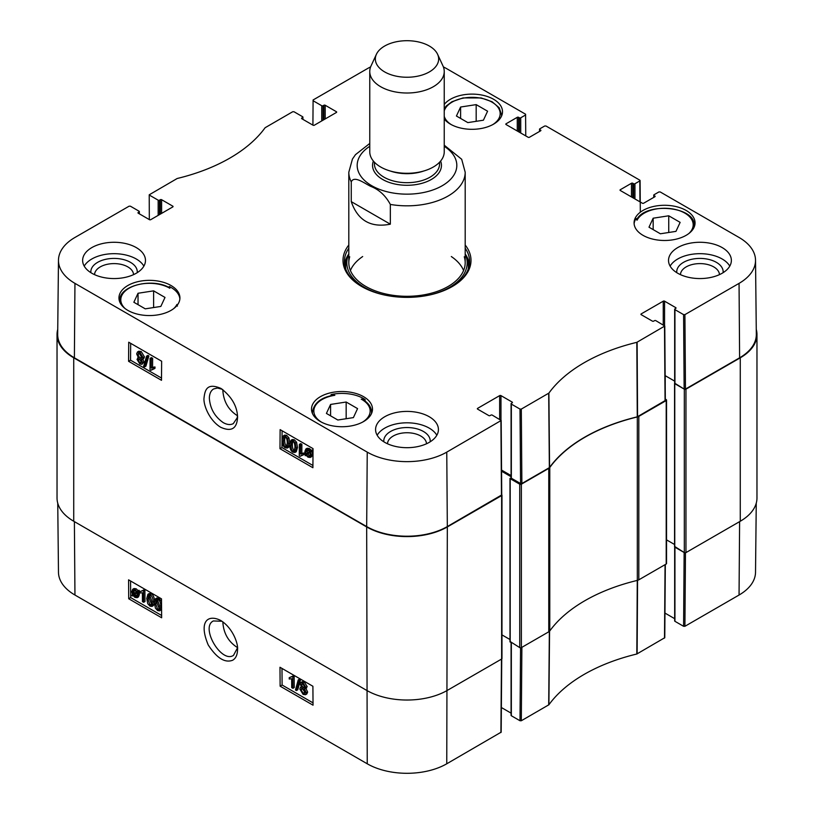 <?xml version="1.0" encoding="UTF-8"?>
<svg xmlns="http://www.w3.org/2000/svg" width="814" height="814" viewBox="0 0 814 814"><rect width="100%" height="100%" fill="white"/><g stroke="black" fill="none" stroke-linecap="round" stroke-linejoin="round"><path stroke-width="1.22" d="M637.321 580.402A4.65 2.686 0 0 0 638.817 579.822L666.208 564A1.16 0.672 0 0 0 666.554 563.532L666.554 400.091A1.16 0.672 180 0 1 666.208 400.569L638.817 416.381A4.65 2.686 180 0 1 637.321 416.961L637.321 580.402A162.922 94.068 0 0 0 549.776 630.942L549.776 467.511A162.922 94.068 180 0 1 637.321 416.961M511.07 477.594L510.195 478.673L519.739 484.188L519.739 647.618A1.16 0.672 0 0 0 521.377 647.618L548.768 631.806A4.65 2.686 0 0 0 549.776 630.942M519.739 647.618L510.195 641.544M509.981 639.519L501.973 634.9M57.031 334.534L57.031 497.964A57.021 32.926 0 0 0 73.728 521.245L366.676 690.384A57.021 32.926 0 0 0 447.324 690.384L501.628 659.025A1.16 0.672 0 0 0 501.973 658.546L501.973 495.116A1.16 0.672 180 0 1 501.628 495.594L447.324 526.943A57.021 32.926 180 0 1 366.676 526.943L73.728 357.814A57.021 32.926 180 0 1 57.031 334.534A57.021 32.926 180 0 1 57.743 329.344M740.272 521.245A57.021 32.926 0 0 0 756.969 497.964L756.969 334.534A57.021 32.926 180 0 1 740.272 357.814L685.958 389.173A1.16 0.672 180 0 1 684.32 389.173L684.32 552.604A1.16 0.672 0 0 0 685.958 552.604L740.272 521.245L740.272 357.814M684.32 552.604L674.765 546.52M674.562 544.505L666.554 539.875L674.562 544.505M549.776 467.511A4.65 2.686 180 0 1 548.768 468.376L521.377 484.188A1.16 0.672 180 0 1 519.739 484.188M756.257 329.344A57.021 32.926 180 0 1 756.969 334.534M665.323 399.104L666.208 399.623A1.16 0.672 180 0 1 666.554 400.091M665.14 375.63A1.16 0.672 180 0 1 665.221 375.671L674.664 381.125L665.14 375.63M674.664 383.17L684.32 389.173M501.566 471.225L511.07 476.709M390.333 204.426L390.333 224.186C370.777 227.991 357.743 220.462 351.251 201.628L351.251 181.858C354.131 175.214 364.387 183.343 370.797 186.396C379.07 189.591 385.582 195.604 390.333 204.426A58.191 33.598 180 0 0 448.148 195.991A58.191 33.598 180 0 0 465.191 172.242L465.191 262.698M351.251 201.628L390.333 224.186M461.68 159.269L444.241 145.187M429.385 71.897A31.654 18.274 180 0 1 391.198 74.807A31.654 18.274 180 0 1 376.414 54.273A31.654 18.274 180 0 1 407 40.7A31.654 18.274 180 0 1 437.586 54.273A31.654 18.274 180 0 1 429.385 71.897M437.586 54.273L442.989 65.975A37.241 21.5 180 0 1 444.241 71.51A37.241 21.5 180 0 1 433.333 86.711A37.241 21.5 180 0 1 392.745 91.371A37.241 21.5 180 0 1 369.76 71.51A37.241 21.5 180 0 1 371.011 65.975L376.414 54.273M444.241 71.51L444.241 151.801A37.241 21.5 180 0 1 433.333 167.002A37.241 21.5 180 0 1 392.745 171.662A37.241 21.5 180 0 1 369.76 151.801L369.76 71.51M237.464 647.578C228.358 641.768 223.474 633.19 222.822 621.855M237.485 647.873L233.516 655.351C221.408 663.736 200.041 627.187 213.38 620.95L221.978 621.265M683.587 626.302L674.938 621.306L674.938 547.191L684.147 552.503L683.587 626.302L684.91 626.302L739.051 595.034A56.227 32.468 0 0 0 755.524 572.283L756.257 503.154M149.888 594.983L149.298 598.453L151.638 604.395M149.013 595.492L149.898 595.706L151.913 601.495L151.119 605.097L149.99 605.016L147.975 599.226L148.779 595.583M149.908 594.566C152.015 595.706 153.103 598.259 153.164 602.218L151.994 606.42L150 606.155L147.741 603.693L146.734 598.504L147.904 594.301L149.908 594.566L151.221 593.793C153.337 594.932 154.416 597.486 154.487 601.444M154.406 603.225L153.317 605.647L151.994 606.42M147.904 594.301L149.216 593.528L151.221 593.793M142.45 601.607L142.389 592.734L139.977 593.009L139.967 591.666L142.796 590.465L143.579 590.913L143.661 602.309L142.45 601.607M142.592 590.75L139.967 591.666M143.579 590.913L144.892 590.14L144.109 589.692L142.796 590.465M144.892 590.14L144.984 601.536L143.661 602.309M136.772 592.704L137.169 594.82L136.487 596.723L134.941 596.54L133.465 595.075L136.772 592.704M136.823 592.836L134.788 594.301L136.996 596.062M135.429 595.115L134.107 595.889M134.788 594.301L133.465 595.075M136.396 591.961L133.079 594.332L132.672 592.185L133.313 590.262L134.91 590.445L136.396 591.961M134.147 590.14L134.096 592.541L132.774 593.314M134.096 592.541L134.402 593.559M137.678 591.035L138.065 595.309L137.159 597.679L134.971 597.415L132.947 595.451L132.194 595.99L131.746 595.299L132.529 594.739L131.766 591.686L132.682 589.295L134.9 589.58L136.935 591.575L139.001 590.262L139.448 590.964L138.126 591.737M139.448 590.964L137.342 592.287M138.665 591.513L139.387 594.535L138.472 596.906L137.159 597.679M132.987 595.522L132.194 595.99M132.682 589.295L133.995 588.522L136.213 588.807L138.248 590.801M302.757 683.811L304.629 686.863M301.434 684.747L301.862 683.801L303.022 683.943L304.629 686.68L304.212 687.657L303.052 687.504L301.434 684.747L302.747 683.974M302.452 688.379L305.016 692.734M301.078 689.763L301.618 688.461L303.032 688.624L305.077 692.124L304.538 693.426L303.103 693.253L301.078 689.763L302.391 688.99M300.183 684.086L300.875 682.488L302.991 682.793L305.881 687.403L304.436 688.837L306.329 692.836L305.504 694.729L303.103 694.393L299.827 689.031L300.498 687.311L301.689 687.25L300.183 684.086M300.875 682.488L302.198 681.715L304.304 682.02L307.193 686.629L305.759 688.064L307.641 692.063L306.827 693.955L305.504 694.729M306.654 687.942L304.436 688.837M298.229 679.894L299.216 680.463L296.438 690.547L295.462 689.977L298.229 679.894L299.552 679.12L300.529 679.69L299.216 680.463M300.529 679.69L297.761 689.773L296.438 690.547M291.717 687.626L291.646 678.744L289.235 679.029L289.224 677.675L292.053 676.475L292.837 676.933L292.928 688.329L291.717 687.626M291.85 676.77L289.224 677.675M292.837 676.933L294.159 676.159L293.376 675.701L292.053 676.475M294.159 676.159L294.241 687.555L292.928 688.329M157.56 599.409L156.97 602.879L159.31 608.821M156.685 599.928L157.57 600.142L159.585 605.931L158.791 609.533L157.662 609.442L155.647 603.652L156.451 600.01M157.58 598.992C159.686 600.132 160.775 602.686 160.836 606.654L159.666 610.846L157.662 610.581L155.413 608.119L154.395 602.93L155.566 598.728L157.58 598.992L158.893 598.219L161.518 601.607M161.569 609.452L159.666 610.846M155.566 598.728L156.888 597.954L158.893 598.219M281.98 668.416L282.112 685.022L313.034 702.879M130.566 580.993L130.698 597.608L161.62 615.465M280.128 686.182L279.985 667.266L312.902 686.263L313.044 705.189L280.128 686.182L282.112 685.022M128.724 598.768L128.581 579.843L161.498 598.85L161.64 617.775L128.724 598.768L130.698 597.608M220.645 620.431L220.523 620.36C207.662 614.041 198.474 621.662 208.221 644.953C216.758 658.088 224.888 663.186 232.611 660.256C235.775 658.475 237.423 654.914 237.556 649.582C238.329 643.548 232.55 627.686 220.645 620.431M57.743 503.154L58.476 572.283A56.227 32.468 0 0 0 74.949 595.034L367.236 763.786A56.227 32.468 0 0 0 446.764 763.786L501.18 732.152L501.739 658.953M674.664 547.008L674.664 620.919A0.926 0.539 0 0 0 674.938 621.306M674.664 618.671L664.957 613.074M520.553 647.822L520.004 720.746L521.316 720.746L548.89 704.771A163.716 94.526 180 0 1 636.823 654.008L664.773 637.708L665.323 564.519M520.004 720.746L511.345 715.75L511.345 642.775M511.07 642.622L511.07 715.374A0.926 0.539 0 0 0 511.345 715.75M511.07 713.125L501.363 707.519M237.485 415.74C228.52 410.093 223.626 401.638 222.822 390.384L222.833 389.621M331.064 395.746L331.064 394.587A30.494 17.603 180 0 1 363.553 398.575A30.494 17.603 180 0 1 365.12 399.552L365.12 401.109M365.12 399.552A241.361 139.347 180 0 1 361.213 399.135A28.164 16.26 180 0 1 362.698 422.039M371.428 413.705A29.558 17.063 0 0 0 371.55 412.159C371.398 407.234 368.538 403.062 362.963 399.664L361.213 399.135M634.116 223.84A30.494 17.603 180 0 1 636.1 218.478A241.361 139.347 180 0 1 637.067 220.187A28.632 16.524 180 0 1 676.19 209.686A28.632 16.524 180 0 1 688.898 233.486M169.302 287.647L169.302 286.497A30.494 17.603 180 0 1 170.991 287.403A30.494 17.603 180 0 1 179.884 298.901M125.102 308.557A28.632 16.524 180 0 1 131.756 286.843A28.632 16.524 180 0 1 169.861 288.268L169.861 288.268A241.361 139.347 180 0 1 169.302 286.497M177.299 305.097A241.361 139.347 180 0 1 176.933 304.446A28.632 16.524 180 0 1 173.769 308.557M177.432 306.095L176.933 304.446M321.286 422.039A28.164 16.26 180 0 1 334.849 395.299L333.414 395.258C320.909 397.476 313.919 403.113 312.434 412.159A29.558 17.063 0 0 0 312.556 413.705M334.849 395.299A241.361 139.347 180 0 1 331.064 394.587M363.553 396.672A30.494 17.603 180 0 1 372.486 409.116A30.494 17.603 180 0 1 341.992 426.729A30.494 17.603 180 0 1 311.497 409.116A30.494 17.603 180 0 1 330.321 392.857A30.494 17.603 180 0 1 363.553 396.672M686.121 210.439A30.494 17.603 180 0 1 695.054 222.883A30.494 17.603 180 0 1 664.57 240.486A30.494 17.603 180 0 1 634.075 222.883A30.494 17.603 180 0 1 652.899 206.624A30.494 17.603 180 0 1 686.121 210.439M444.241 104.446A30.494 17.603 180 0 1 493.569 99.267A30.494 17.603 180 0 1 502.503 111.711A30.494 17.603 180 0 1 478.449 128.917A30.494 17.603 180 0 1 444.241 118.986M170.991 285.5A30.494 17.603 180 0 1 179.925 297.955A30.494 17.603 180 0 1 149.43 315.557A30.494 17.603 180 0 1 118.946 297.955A30.494 17.603 180 0 1 137.77 281.685A30.494 17.603 180 0 1 170.991 285.5M237.505 415.476L237.159 417.877L233.313 423.616C230.484 425.101 227.147 424.786 223.301 422.659C214.754 416.727 210.104 408.567 209.351 398.158C209.452 393.711 210.857 390.649 213.583 388.97L217.46 388.024L222.456 389.357M337.82 420.014L326.414 413.431L330.586 404.436L346.164 402.024L357.57 408.608L353.398 417.602L337.82 420.014M648.992 227.198L653.164 218.203L668.742 215.791L680.138 222.375L675.966 231.369L660.388 233.781L648.992 227.198M467.836 122.609L456.43 116.026L460.602 107.031L476.18 104.619L487.586 111.203L483.414 120.197L467.836 122.609M160.836 306.43L145.258 308.842L133.862 302.259L138.034 293.264L153.612 290.852L165.008 297.436L160.836 306.43M549.358 467.653L549.562 467.48A162.922 94.068 180 0 1 637.27 416.839L665.333 400.478L664.773 326.038L636.823 342.338A163.716 94.526 0 0 0 548.89 393.101L521.316 409.086L520.004 409.086L520.563 483.526L521.876 483.526L549.358 467.653L548.697 393.274M520.563 483.526L511.345 478.205L511.345 404.09A0.926 0.539 180 0 1 511.345 403.327L512.169 402.849A0.926 0.539 0 0 0 512.169 402.085L512.169 402.849M511.07 403.703L511.07 477.818A0.926 0.539 0 0 0 511.345 478.205M511.07 475.569L501.556 470.075M58.476 260.215L57.682 334.33A57.021 32.926 0 0 0 74.389 357.814L366.676 526.566A57.021 32.926 0 0 0 447.324 526.566L501.739 494.922L501.18 420.482L446.764 452.126A56.227 32.468 180 0 1 367.236 452.126L74.949 283.374A56.227 32.468 180 0 1 58.476 260.215A56.227 32.468 180 0 1 74.949 237.464L129.09 206.196L130.413 206.196L139.062 211.202A0.926 0.539 180 0 1 139.062 211.955L139.062 213.665M739.611 357.814A57.021 32.926 0 0 0 756.318 334.33L755.524 260.215A56.227 32.468 180 0 1 739.051 283.374L684.91 314.631L683.587 314.631L684.147 389.072L685.469 389.072L739.611 357.814L739.051 283.374M684.147 389.072L674.938 383.75L674.938 309.635A0.926 0.539 180 0 1 674.938 308.872L675.752 308.404A0.926 0.539 0 0 0 675.752 307.641L675.752 308.404M674.664 309.259L674.664 383.374A0.926 0.539 0 0 0 674.938 383.75M476.18 104.619L476.18 121.317M460.602 107.031L460.602 118.437M346.164 402.024L346.164 418.722M330.586 404.436L330.586 415.842M153.612 290.852L153.612 307.55M138.034 293.264L138.034 304.67M653.164 218.203L653.164 229.609M668.742 215.791L668.742 232.489M469.413 264.408A62.607 36.152 0 0 0 465.232 253.978M348.768 253.978A62.607 36.152 0 0 0 344.587 264.408M348.809 253.876A60.195 34.758 0 0 0 347.751 256.654A60.195 34.758 0 0 0 384.127 294.933M429.873 294.933A60.195 34.758 0 0 0 466.249 256.654A60.195 34.758 0 0 0 465.191 253.876M349.725 256.776A58.191 33.598 0 0 0 407 296.296A58.191 33.598 0 0 0 464.275 256.776M362.678 256.542A58.191 33.598 0 0 0 350.407 270.502M463.593 270.502A58.191 33.598 0 0 0 451.322 256.542M294.302 451.007L292.959 451.058C291.738 450.681 291.086 448.738 291.015 445.227L291.89 441.585L293.02 441.676C294.23 442.053 294.882 443.996 294.953 447.507L294.078 451.19M292.674 441.524L292.338 444.485C292.409 447.985 293.05 449.928 294.281 450.315L294.607 450.468M292.938 452.218C290.832 451.078 289.774 448.514 289.774 444.515L291.025 440.262L293.03 440.527L295.258 442.999L296.204 448.229L294.943 452.482L292.938 452.218M291.025 440.262L292.348 439.519L294.342 439.784L296.581 442.256L297.517 447.476L296.255 451.739L294.943 452.482M300.57 445.075L300.498 454.029L302.94 453.734L302.93 455.097L300.051 456.318L299.267 455.871L299.359 444.373L300.57 445.075L301.882 444.322L301.821 453.286L300.498 454.029M301.821 453.286L304.253 452.991L302.94 453.734M304.253 452.991L304.243 454.354L302.93 455.097M301.618 455.24L300.051 456.318M301.882 444.322L300.671 443.63L299.359 444.373M307.316 449.847L307.478 453.286M306.166 454.029L305.799 451.892L306.522 449.969L308.068 450.152L309.534 451.617L306.166 454.029M306.532 454.782L309.91 452.37L310.297 454.527L309.595 456.491L308.007 456.298L306.532 454.782L307.845 454.029L310.093 455.86M309.961 452.523L307.845 454.029M305.219 455.718L304.894 451.404L305.861 449.002L308.048 449.267L310.063 451.241L310.836 450.691L311.274 451.383L310.48 451.953L311.192 455.026L310.215 457.458L308.007 457.173L305.983 455.168L305.219 455.718L306.033 455.25M305.861 449.002L307.183 448.26L309.371 448.524L311.386 450.488M311.274 451.383L312.596 450.641L312.149 449.949L310.836 450.691M312.596 450.641L310.48 451.953M311.793 451.21L312.505 454.283L311.538 456.715L310.215 457.458M139.591 359.096L141.443 362.22M141.453 362.006L140.995 362.973L139.835 362.83L138.258 360.083L138.716 359.086L139.855 359.239L141.453 362.006M139.296 353.184L141.809 357.611M141.89 356.949L141.31 358.282L139.906 358.109L137.892 354.589L138.472 353.256L139.906 353.439L141.89 356.949M142.704 362.678L141.962 364.306L139.855 363.99L137.006 359.35L138.482 357.895L136.64 353.876L137.515 351.953L139.916 352.289L143.142 357.682L142.43 359.432L141.229 359.483L142.704 362.678L144.017 361.935L141.962 364.306M138.899 357.275L137.586 358.018L138.482 357.895M137.515 351.953L138.838 351.21L141.239 351.546L144.465 356.929L143.742 358.679L142.43 359.432M142.552 358.74L144.017 361.935M144.607 366.89L143.63 366.32L146.581 356.135L147.558 356.705L144.607 366.89L145.93 366.137L148.87 355.952L147.558 356.705M148.87 355.952L147.894 355.392L146.581 356.135M151.302 359.055L151.241 368.02L153.673 367.724L153.663 369.078L150.793 370.309L150.01 369.851L150.091 358.363L151.302 359.055L152.625 358.313L152.554 367.267L151.241 368.02M152.554 367.267L154.986 366.972L153.673 367.724M154.986 366.972L154.975 368.335L153.663 369.078M152.36 369.22L150.793 370.309M152.625 358.313L151.414 357.611L150.091 358.363M286.63 446.581L285.297 446.632C284.066 446.255 283.425 444.312 283.353 440.801L284.218 437.159L285.348 437.25C286.569 437.627 287.21 439.57 287.281 443.081L286.406 446.764M285.002 437.098L284.666 440.059C284.737 443.559 285.388 445.502 286.609 445.889L286.935 446.041M285.266 447.792C283.16 446.652 282.102 444.088 282.102 440.079L283.364 435.836L285.358 436.101L287.596 438.573L288.532 443.803L287.271 448.056L285.266 447.792M283.364 435.836L284.676 435.083L286.67 435.348L288.909 437.83L289.855 443.05L288.532 443.803M289.764 444.658L288.594 447.313L287.271 448.056M130.678 343.345L130.555 360.185L161.508 378.052M282.092 430.769L281.959 447.598L312.922 465.476M161.64 361.223L161.498 380.311L128.581 361.304L128.724 342.216L161.64 361.223M128.581 361.304L130.555 360.185M313.044 448.636L312.902 467.724L279.985 448.718L280.128 429.629L313.044 448.636M279.985 448.718L281.959 447.598M220.645 427.248C231.339 432.071 236.986 428.724 237.576 417.216C237.25 406.339 231.746 396.764 221.042 388.471C206.868 382.397 204.945 390.16 204.039 397.832C203.134 403.937 208.699 419.943 220.645 427.248M137.22 272.67A23.219 13.4 0 0 0 114.052 258.414A23.219 13.4 0 0 0 90.883 272.67M94.556 274.644A19.495 11.254 180 0 1 114.052 263.604A19.495 11.254 180 0 1 133.547 274.644M143.875 266.117A31.42 18.142 0 0 0 136.264 258.994A31.42 18.142 0 0 0 84.218 266.117M430.168 441.799A23.219 13.4 0 0 0 407 427.543A23.219 13.4 0 0 0 383.832 441.799M387.505 443.783A19.495 11.254 180 0 1 407 432.743A19.495 11.254 180 0 1 426.495 443.783M436.833 435.256A31.42 18.142 0 0 0 429.222 428.123A31.42 18.142 0 0 0 377.167 435.256M723.117 272.67A23.219 13.4 0 0 0 699.948 258.414A23.219 13.4 0 0 0 676.78 272.67M680.453 274.644A19.495 11.254 180 0 1 699.948 263.604A19.495 11.254 180 0 1 719.444 274.644M729.782 266.117A31.42 18.142 0 0 0 722.171 258.994A31.42 18.142 0 0 0 670.126 266.117M429.222 416.727A31.42 18.142 180 0 1 438.42 429.548A31.42 18.142 180 0 1 407 447.69A31.42 18.142 180 0 1 375.58 429.548A31.42 18.142 180 0 1 394.973 412.79A31.42 18.142 180 0 1 429.222 416.727M722.171 247.588A31.42 18.142 180 0 1 731.369 260.419A31.42 18.142 180 0 1 699.948 278.561A31.42 18.142 180 0 1 668.528 260.419A31.42 18.142 180 0 1 687.922 243.661A31.42 18.142 180 0 1 722.171 247.588M136.264 247.588A31.42 18.142 180 0 1 145.472 260.419A31.42 18.142 180 0 1 114.052 278.561A31.42 18.142 180 0 1 82.631 260.419A31.42 18.142 180 0 1 102.025 243.661A31.42 18.142 180 0 1 136.264 247.588M362.24 286.833A62.607 36.152 180 0 1 344.393 261.559A62.607 36.152 180 0 1 348.809 248.209M465.191 248.209A62.607 36.152 180 0 1 469.607 261.559A62.607 36.152 180 0 1 451.76 286.833M348.809 245.024A64.011 36.956 0 0 0 361.742 286.548A64.011 36.956 0 0 0 452.258 286.548A64.011 36.956 0 0 0 465.191 245.024M641.198 314.672L641.198 313.909A0.926 0.539 0 0 0 641.198 314.672L652.39 321.133A0.926 0.539 0 0 0 653.703 321.133L654.527 320.655A0.926 0.539 180 0 1 655.84 320.655L664.773 326.038M641.198 313.909L663.247 301.18L663.247 324.939M664.57 325.702L664.57 301.18A0.926 0.539 0 0 0 663.247 301.18M664.57 301.18L675.752 307.641M674.938 309.635L683.587 314.631M654.029 197.232L654.029 195.523A0.926 0.539 180 0 1 654.029 194.76L658.902 191.951L660.215 191.951L739.051 237.464A56.227 32.468 180 0 1 755.524 260.215M654.029 195.523L654.853 196.754A0.926 0.539 0 0 0 654.853 195.991M654.853 196.754L643.66 203.215A0.926 0.539 0 0 1 642.348 203.215L620.299 190.486L620.299 189.723A0.926 0.539 0 0 0 620.299 190.486M620.299 189.723L631.481 183.262L631.481 196.947M632.804 197.7L632.804 183.262A0.926 0.539 0 0 0 631.481 183.262M632.804 183.262L633.628 183.74L633.628 198.178M634.94 198.942L634.94 183.74A0.926 0.539 180 0 1 633.628 183.74M634.94 183.74L639.814 180.922L639.967 201.841M539.814 131.288L539.814 129.579A0.926 0.539 180 0 1 539.814 128.816L544.688 126.007L546.001 126.007L639.814 180.169L639.814 180.922M539.814 129.579L540.638 130.81A0.926 0.539 0 0 0 540.638 130.057M540.638 130.81L529.446 137.271A0.926 0.539 0 0 1 528.133 137.271L506.074 124.542L506.074 123.779A0.926 0.539 0 0 0 506.074 124.542M506.074 123.779L517.266 117.318L517.266 131.003M518.589 131.766L518.589 117.318A0.926 0.539 0 0 0 517.266 117.318M518.589 117.318L519.403 117.796L519.403 132.234M520.726 132.997L520.726 117.796A0.926 0.539 180 0 1 519.403 117.796M520.726 117.796L525.59 114.978L525.752 135.897M443.376 66.911A56.227 32.468 180 0 1 446.764 68.712L525.59 114.225L525.59 114.978M312.912 125.142L313.095 99.969L367.236 68.712A56.227 32.468 180 0 1 370.624 66.911M313.095 100.733L321.744 105.728L321.744 120.93M323.066 120.167L323.066 105.728A0.926 0.539 180 0 1 321.744 105.728M323.066 105.728L323.891 105.25L323.891 119.699M325.203 118.936L325.203 105.25A0.926 0.539 0 0 0 323.891 105.25M325.203 105.25L336.396 111.711L336.396 112.474A0.926 0.539 0 0 0 336.396 111.711M336.396 112.474L314.346 125.203A0.926 0.539 0 0 1 313.024 125.203L301.831 118.742L301.831 117.989A0.926 0.539 0 0 0 301.831 118.742M301.831 117.989L302.655 117.511L302.655 119.22M149.318 219.587L149.227 194.8L177.177 178.5A163.716 94.526 0 0 0 265.11 127.727L292.684 111.752L293.996 111.752L302.655 116.748A0.926 0.539 180 0 1 302.655 117.511M149.501 195.177L158.16 200.173L158.16 215.374M159.473 214.621L159.473 200.173A0.926 0.539 180 0 1 158.16 200.173M159.473 200.173L160.297 199.705L160.297 214.143M161.61 213.38L161.61 199.705A0.926 0.539 0 0 0 160.297 199.705M161.61 199.705L172.802 206.166L172.802 206.919A0.926 0.539 0 0 0 172.802 206.166M172.802 206.919L150.753 219.658A0.926 0.539 0 0 1 149.43 219.658L138.248 213.197L138.248 212.434A0.926 0.539 0 0 0 138.248 213.197M138.248 212.434L139.062 211.955M477.604 409.116L477.604 408.363A0.926 0.539 0 0 0 477.604 409.116L488.797 415.578A0.926 0.539 0 0 0 490.109 415.578L490.934 415.109A0.926 0.539 180 0 1 492.256 415.109L501.18 420.482M477.604 408.363L499.654 395.624L499.654 419.383M500.976 420.146L500.976 395.624A0.926 0.539 0 0 0 499.654 395.624M500.976 395.624L512.169 402.085M511.345 404.09L520.004 409.086M638.817 579.822L638.817 416.381M548.768 468.376L548.768 631.806M521.377 647.618L521.377 484.188M446.764 763.786L447.324 526.943M366.676 526.943L367.236 763.786M73.728 521.245L73.728 357.814M685.958 552.604L685.958 389.173M666.208 400.569L666.208 564M501.628 495.594L501.628 659.025M674.765 383.659L674.765 547.089M665.221 375.671L665.221 386.111M510.195 478.673L510.195 642.114M351.251 181.858A58.191 33.598 180 0 1 348.809 172.242L348.809 262.698M444.241 146.296A49.807 28.755 180 0 1 442.216 185.734A49.807 28.755 180 0 1 372.832 186.325A49.807 28.755 180 0 1 369.76 146.296M423.86 170.971A32.58 18.814 180 0 1 390.14 170.971M439.58 162.21L439.58 163.879A32.58 18.814 180 0 1 430.036 177.177A32.58 18.814 180 0 1 394.525 181.257A32.58 18.814 180 0 1 374.42 163.879L374.42 162.21M440.618 161.05A34.442 19.892 180 0 1 431.359 179.456A34.442 19.892 180 0 1 390.405 182.824A34.442 19.892 180 0 1 373.382 161.05M149.298 598.453L147.975 599.226M151.302 604.242L149.99 605.016M154.446 601.465L153.164 602.218M136.253 595.767L134.941 596.54M133.984 591.412L132.672 592.185M139.194 592.979L137.871 593.752M139.387 594.535L138.065 595.309M136.213 588.807L134.9 589.58M304.375 686.731L303.052 687.504M304.416 692.48L303.103 693.253M304.304 682.02L302.991 682.793M307.193 686.629L305.881 687.403M307.641 692.063L306.329 692.836M156.97 602.879L155.647 603.652M158.974 608.669L157.662 609.442M161.548 606.226L160.836 606.654M74.389 521.632L74.949 595.034M549.358 631.084L548.697 704.944M548.89 704.771L549.562 630.911M521.316 720.746L521.876 647.334M637.27 580.28L636.823 654.008M637.118 653.886L637.576 580.158M665.058 564.672L664.499 638.084M684.91 626.302L685.469 552.777M501.465 659.116L500.905 732.529M739.611 521.632L739.051 595.034M451.302 124.634A28.164 16.26 180 0 1 444.241 116.321M444.241 110.908A28.164 16.26 180 0 1 484.411 99.013A28.164 16.26 180 0 1 492.714 124.634M501.444 116.3A29.558 17.063 0 0 0 501.566 114.754L499.186 107.743L492.043 101.719L481.186 97.955L463.074 97.914L451.953 101.73L446.357 105.922L444.241 108.649M169.648 287.841C152.442 277.36 118.6 285.745 119.872 300.61A29.558 17.063 0 0 0 120.116 302.777M693.884 227.717A29.558 17.063 0 0 0 694.128 225.549C695.909 206.39 645.349 201.587 636.619 219.831M348.311 255.047A62.383 36.02 0 0 0 344.719 265.242M469.281 265.242A62.383 36.02 0 0 0 465.689 255.047M347.751 256.654L346.601 260.368A61.365 35.429 0 0 0 345.797 269.18M468.203 269.18A61.365 35.429 0 0 0 467.399 260.368L466.249 256.654M294.281 450.315L292.959 451.058M292.338 444.485L291.015 445.227M294.342 439.784L293.03 440.527M296.581 442.256L295.258 442.999M297.517 447.476L296.204 448.229M307.112 451.149L305.799 451.892M309.32 455.555L308.007 456.298M309.371 448.524L308.048 449.267M310.49 449.369L309.178 450.122M312.505 454.283L311.192 455.026M141.158 362.077L139.835 362.83M139.57 359.34L138.258 360.083M141.219 357.356L139.906 358.109M139.204 353.836L137.892 354.589M141.239 351.546L139.916 352.289M144.465 356.929L143.142 357.682M286.609 445.889L285.297 446.632M284.666 440.059L283.353 440.801M286.67 435.348L285.358 436.101M288.909 437.83L287.596 438.573M366.676 526.566L367.236 452.126M74.389 357.814L74.949 283.374M549.562 467.48L548.89 393.101M636.823 342.338L637.27 416.839M637.576 416.727L637.118 342.226M521.876 483.526L521.316 409.086M500.905 420.869L501.465 495.309M664.499 326.414L665.058 400.854M685.469 389.072L684.91 314.631M447.324 526.566L446.764 452.126M674.562 383.374L674.562 546.804M509.981 478.388L509.981 641.829M465.191 172.242L461.68 159.259M369.76 143.457L355.484 154.65L352.431 159.056L348.809 172.242M300.498 687.311L301.811 686.538M501.566 114.754L501.566 116.026M312.434 412.159L312.434 413.441M371.55 412.159L371.55 413.441M119.872 300.61L119.872 302.269M694.128 225.549L694.128 227.198M653.764 197.385L653.764 195.136M640.089 180.545L640.323 212.21M539.54 131.441L539.54 129.192M302.93 119.373L302.93 117.124M139.336 213.828L139.336 211.579"/></g></svg>
